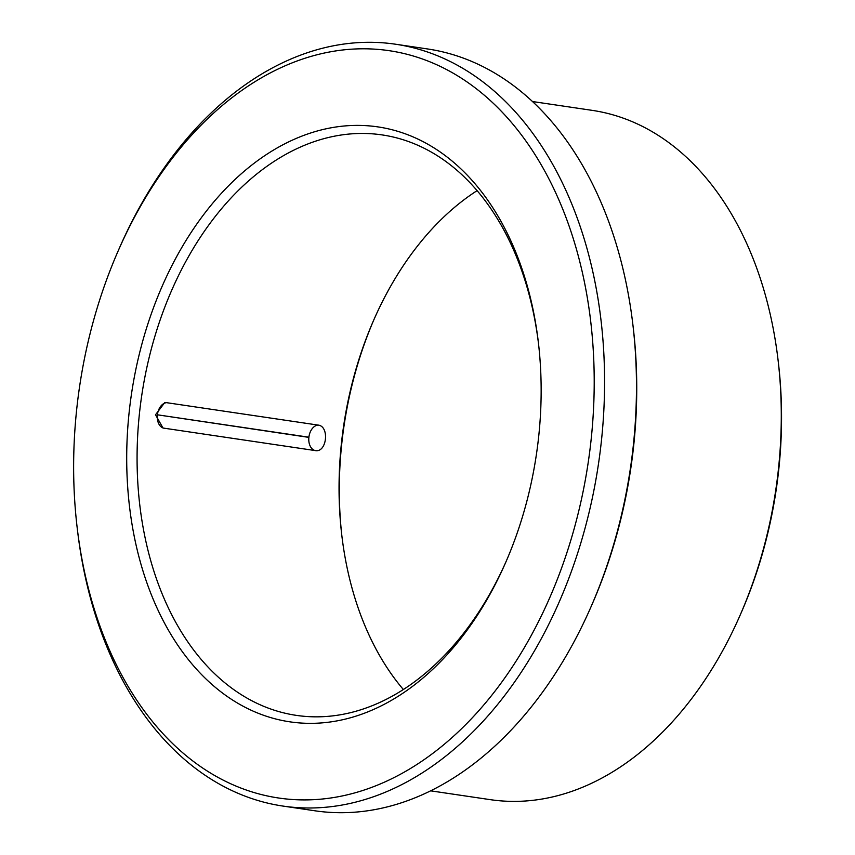 <?xml version="1.0" encoding="UTF-8"?>
<svg xmlns="http://www.w3.org/2000/svg" width="855" height="855" viewBox="0 0 855 855"><rect width="100%" height="100%" fill="white"/><g stroke="black" fill="none" stroke-linecap="round" stroke-linejoin="round"><path stroke-width="1.28" d="M317.975 425.063L166.49 402.662L164.694 402.63L155.525 414.771L162.995 428.024L315.153 450.564C326.877 453.097 329.838 426.036 317.975 425.063A12.836 8.742 -81.6 0 0 308.901 437.204L157.416 414.803L308.879 437.386A12.836 8.742 -81.6 0 0 315.153 450.564M403.346 689.515A293.383 199.707 98.4 0 1 341.776 535.08A293.383 199.707 98.4 0 1 373.485 320.646A293.383 199.707 98.4 0 1 477.111 190.633M506.417 560.784A293.383 199.707 98.4 0 1 296.322 715.368A293.383 199.707 98.4 0 1 141.674 395.929A293.383 199.707 98.4 0 1 382.153 134.919A293.383 199.707 98.4 0 1 538.511 343.689M590.901 441.704A377.728 257.131 98.4 0 1 334.54 797.394A377.728 257.131 98.4 0 1 77.142 527.45A377.728 257.131 98.4 0 1 117.969 251.359A377.728 257.131 98.4 0 1 429.52 61.667A377.728 257.131 98.4 0 1 590.901 441.704M117.969 251.359L119.091 248.784A385.06 262.122 98.4 0 1 395.566 44.225A385.06 262.122 98.4 0 1 601.204 442.826A385.06 262.122 98.4 0 1 282.909 806.062A385.06 262.122 98.4 0 1 77.474 530.239L77.142 527.45M395.566 44.225L427.457 48.938A385.06 262.122 98.4 0 1 632.892 324.761A385.06 262.122 98.4 0 1 633.095 447.55A385.06 262.122 98.4 0 1 591.275 606.216A385.06 262.122 98.4 0 1 314.8 810.775L282.909 806.062M632.892 324.761L633.224 327.551A377.728 257.131 98.4 0 1 633.427 447.999A377.728 257.131 98.4 0 1 592.397 603.641L591.275 606.216M532.537 101.542L592.173 110.359A348.391 237.156 98.4 0 1 778.05 359.923A348.391 237.156 98.4 0 1 778.232 471.009A348.391 237.156 98.4 0 1 740.398 614.563A348.391 237.156 98.4 0 1 490.246 799.649L430.61 790.832M778.05 359.923L778.381 362.712A341.06 232.165 98.4 0 1 778.552 471.458A341.06 232.165 98.4 0 1 741.52 611.998L740.398 614.563M341.936 536.459A300.714 204.708 98.4 0 1 374.041 319.364M538.511 438.166A300.714 204.708 98.4 0 1 505.85 562.077A300.714 204.708 98.4 0 1 176.387 643.11A300.714 204.708 98.4 0 1 246.443 169.376A300.714 204.708 98.4 0 1 538.351 342.278A300.714 204.708 98.4 0 1 538.511 438.166M163.679 428.163A12.836 8.742 98.4 0 1 157.395 414.985M166.49 402.662A12.836 8.742 -81.6 0 0 157.416 414.803"/></g></svg>
